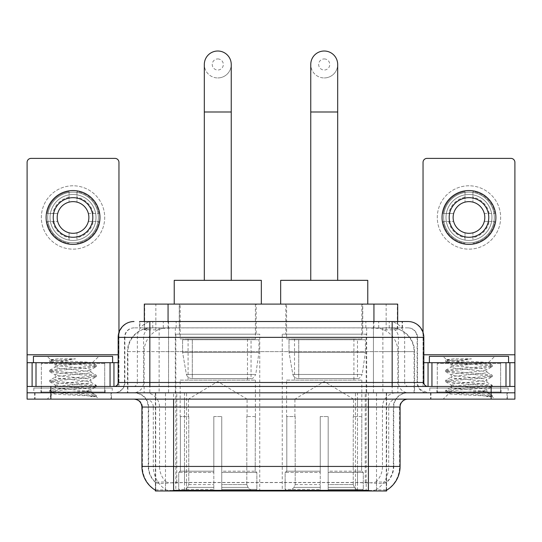 <?xml version="1.0" encoding="UTF-8"?>
<svg xmlns="http://www.w3.org/2000/svg" width="542" height="542" viewBox="0 0 542 542"><rect width="100%" height="100%" fill="white"/><g stroke="black" fill="none" stroke-linecap="round" stroke-linejoin="round"><path stroke-width="0.41" stroke-dasharray="2.71 2.03" d="M366.182 334.19L282.247 334.19L366.182 334.19L366.182 490.984L282.247 490.984L366.182 490.984M282.247 334.19L282.247 490.984M259.753 334.19L175.818 334.19L259.753 334.19L259.753 490.984L175.818 490.984L259.753 490.984M175.818 334.19L175.818 490.984M390.172 327.856L382.462 327.856L394.291 328.14C397.272 329.035 398.282 329.597 397.327 329.841L386.155 329.841L379.786 328.479L366.683 327.89L175.317 327.89L162.214 328.479L155.845 329.841L144.673 329.841L144.314 329.685L144.314 321.521M397.686 304.103L144.314 304.103M392.936 327.951A23.753 23.753 0 0 1 414.555 351.616L414.555 392.794L127.445 392.794L414.555 392.794M144.314 329.685L149.064 327.951L159.538 327.856L151.828 327.856M149.064 327.951A23.753 23.753 0 0 0 127.445 351.616L127.926 351.616L127.926 392.794M155.385 490.984L386.615 490.984M155.385 490.205L155.385 392.794L386.615 392.794L155.385 392.794M256.19 304.103L179.382 304.103L256.19 304.103L256.19 334.19L179.382 334.19L256.19 334.19M179.382 304.103L179.382 334.19M362.618 304.103L285.81 304.103L362.618 304.103L362.618 334.19L285.81 334.19L362.618 334.19M285.81 304.103L285.81 334.19M397.686 321.521L397.686 329.685L397.327 329.841L397.327 304.103M159.538 327.856L382.462 327.856M111.435 392.794L34.62 392.794L111.435 392.794L111.435 399.129L34.62 399.129L111.435 399.129M34.62 392.794L34.62 399.129M507.38 392.794L430.565 392.794L507.38 392.794L507.38 399.129L430.565 399.129L507.38 399.129M430.565 392.794L430.565 399.129M112.228 388.038L33.834 388.038L112.228 388.038L112.228 392.794L33.834 392.794L112.228 392.794M33.834 388.038L33.834 392.794M508.166 388.038L429.772 388.038L508.166 388.038L508.166 392.794L429.772 392.794L508.166 392.794M429.772 388.038L429.772 392.794M368.404 490.347C378.323 491.14 384.312 491.14 386.378 490.347L386.29 489.839L375.857 489.948C372.733 490.639 366.616 490.74 357.51 490.266L184.49 490.266C175.405 490.74 169.287 490.639 166.143 489.948L155.71 489.839L155.622 490.347C157.675 491.14 163.664 491.14 173.596 490.347M357.51 490.266L357.51 466.438L142.404 466.438A27.717 27.296 -90 0 0 155.385 490.036L155.622 482.583C157.675 483.749 163.664 483.749 173.596 482.583L368.404 482.583C378.316 483.749 384.312 483.749 386.378 482.583A21.382 21.382 0 0 0 393.743 466.438L184.49 466.438L184.49 490.266M386.378 490.347L386.615 482.116A21.382 21.057 90 0 0 393.356 466.438L393.356 407.049L393.743 407.049A14.255 14.255 0 0 1 407.997 392.794L134.003 392.794L407.997 392.794M155.622 482.583A21.382 21.382 0 0 1 148.257 466.438L148.257 407.049L400.077 407.049M368.404 399.129L134.003 399.129L368.404 399.129M436.899 392.794L501.045 392.794L436.899 392.794L436.899 388.038L501.045 388.038L436.899 388.038M501.045 392.794L501.045 388.038M40.955 392.794L105.101 392.794L40.955 392.794L40.955 388.038L105.101 388.038L40.955 388.038M105.101 392.794L105.101 388.038M491.147 399.129L27.1 399.129L27.1 392.794L514.9 392.794L514.9 399.129L491.147 399.129L491.147 392.794L514.9 392.794L514.9 386.46L423.045 386.46L423.045 162.356A3.957 3.957 0 0 1 427.001 158.393L510.943 158.393A3.957 3.957 0 0 1 514.9 162.356L514.9 354.78L423.045 354.78L423.045 362.7L423.83 362.7M386.615 482.116L375.857 481.987C372.74 483.01 366.622 483.166 357.51 482.461L184.49 482.461C175.398 483.166 169.28 483.01 166.143 481.987L155.385 482.123A21.382 21.057 -90 0 1 148.643 466.438L173.596 466.438L173.596 407.049L148.257 407.049C147.417 398.39 142.661 393.634 134.003 392.794M149.843 321.521L392.157 321.521M139.551 327.856L402.449 327.856L139.551 327.856L139.551 321.521L152.952 321.521A15.84 15.596 -90 0 0 137.356 337.361L137.356 382.496L118.17 382.496M407.997 327.856L134.003 327.856L407.997 327.856A9.505 9.505 0 0 1 417.496 337.361L417.496 382.496L137.356 382.496A3.957 3.902 90 0 1 133.461 386.46L427.794 386.46L133.461 386.46M118.17 337.361L417.496 337.361L124.504 337.361L124.884 337.361L124.884 382.496L124.504 382.496A10.291 10.291 0 0 1 114.206 392.794L427.794 392.794L114.206 392.794M500.645 362.7L437.292 362.7L500.645 362.7L500.645 386.46L437.292 386.46L500.645 386.46L500.645 392.794L437.292 392.794L500.645 392.794M437.292 362.7L437.292 392.794M104.708 362.7L41.355 362.7L104.708 362.7L104.708 386.46L41.355 386.46L104.708 386.46L104.708 392.794L41.355 392.794L104.708 392.794M41.355 362.7L41.355 392.794M50.853 399.129L50.853 392.794L27.1 392.794L27.1 386.46L118.955 386.46L118.955 354.78L118.955 386.46L514.9 386.46L423.045 386.46L423.045 362.7L514.9 362.7L514.9 354.78M50.853 386.46L50.853 392.794L491.147 392.794L491.147 386.46M402.449 327.856L402.449 321.521L139.911 321.521L139.911 327.856M402.449 321.521L152.952 321.521M35.02 392.794L111.042 392.794L35.02 392.794L35.02 399.129L111.042 399.129L35.02 399.129M111.042 392.794L111.042 399.129M105.494 392.794L40.562 392.794L105.494 392.794A0.793 0.793 0 0 1 104.708 392.002L41.355 392.002L104.708 392.002L104.708 363.492A0.793 0.793 0 0 1 105.494 362.7L40.562 362.7L105.494 362.7M40.562 392.794A0.793 0.793 0 0 0 41.355 392.002L41.355 363.492A0.793 0.793 0 0 0 40.562 362.7M112.621 362.7L33.435 362.7L112.621 362.7M84.755 391.209C73.773 392.008 52.628 392.801 52.825 393.519C50.812 394.644 95.609 395.667 96.334 396.649L84.701 395.057L61.361 393.384L49.837 391.88L52.818 390.87L84.701 388.357L96.219 386.853L90.927 389.82L90.927 391.209L84.755 391.209C88.8 390.714 90.86 390.254 90.927 389.82C92.018 388.147 54.037 386.466 55.135 384.793C54.037 383.119 92.018 381.439 90.927 379.766C92.018 378.092 54.037 376.412 55.135 374.739C54.037 373.065 92.018 371.378 90.927 369.705L90.927 372.225C92.018 370.552 54.037 368.865 55.135 367.191C56.869 366.243 64.247 365.274 77.255 364.285C86.253 363.824 91.259 363.377 92.269 362.944C94.186 361.792 49.789 360.735 50.602 359.752L47.215 356.365L98.847 356.365L47.215 356.365M96.334 396.649L90.507 396.649L96.219 395.308L84.701 393.804L52.818 391.29L49.688 390.45L61.361 388.777L93.244 386.263L96.368 385.423L84.701 383.743L52.818 381.229L49.688 380.396L61.361 378.716L93.244 376.202L96.219 375.193L84.701 373.689L52.818 371.175L49.688 370.335L61.361 368.662L93.244 366.148L96.368 365.308L92.215 362.808L98.847 356.365M96.219 386.853L93.244 385.843L61.361 383.329L49.837 381.819L52.818 380.816L84.701 378.296L96.219 376.792L90.927 379.766L90.927 382.279C92.018 380.606 54.037 378.926 55.135 377.252C54.037 375.579 92.018 373.899 90.927 372.225L96.219 375.193M96.219 376.792L93.244 375.782L61.361 373.269L49.688 371.595L52.818 370.755L84.701 368.242L96.219 366.738L90.927 369.705C92.018 368.032 54.037 366.351 55.135 364.678L55.135 367.191L49.837 370.166M96.219 366.738L93.244 365.728L61.361 363.215L49.837 361.704L55.331 364.908L55.718 364.285L77.255 364.285M90.507 396.649C93.427 395.728 94.457 394.806 93.597 393.878L86.74 391.209C77.242 389.949 54.2 388.594 55.135 387.306C54.037 385.633 92.018 383.953 90.927 382.279L96.219 385.254M49.837 371.765L55.331 374.962L55.135 377.252L49.837 380.227M86.74 391.209L90.927 391.209L93.597 393.878M49.837 381.819L55.331 385.016L55.135 387.306L49.837 390.281M96.368 395.477L96.368 396.649L98.847 399.129L47.215 399.129L98.847 399.129M49.837 391.88L52.872 393.641L47.215 399.129M58.346 358.838L50.65 359.644L49.837 360.112L58.346 358.838L75.568 358.838C64.091 360.423 57.472 362.239 55.718 364.285M33.435 356.365L112.621 356.365M96.219 365.139L84.701 363.635L52.818 361.121L49.837 360.112M49.837 361.704L52.818 360.701L75.568 358.838M73.028 185.791A31.673 31.673 0 0 0 41.355 217.471A31.673 31.673 0 0 0 73.028 249.144A31.673 31.673 0 0 0 104.708 217.471A31.673 31.673 0 0 0 73.028 185.791A31.673 31.673 0 0 0 41.355 217.471A31.673 31.673 0 0 0 73.028 249.144A31.673 31.673 0 0 0 104.708 217.471A31.673 31.673 0 0 0 73.028 185.791A31.673 31.673 0 0 0 41.355 217.471A31.673 31.673 0 0 0 73.028 249.144A31.673 31.673 0 0 0 104.708 217.471A31.673 31.673 0 0 0 73.028 185.791M73.028 242.809A25.338 25.338 0 0 1 47.689 217.471A25.338 25.338 0 0 1 73.028 192.125A25.338 25.338 0 0 0 47.689 217.471A25.338 25.338 0 0 0 73.028 242.809A25.338 25.338 0 0 0 98.366 217.471A25.338 25.338 0 0 0 73.028 192.125A25.338 25.338 0 0 1 98.366 217.471A25.338 25.338 0 0 1 73.028 242.809A25.338 25.338 0 0 0 98.366 217.471A25.338 25.338 0 0 0 73.028 192.125A25.338 25.338 0 0 0 47.689 217.471A25.338 25.338 0 0 0 73.028 242.809A25.338 25.338 0 0 0 98.366 217.471A25.338 25.338 0 0 0 73.028 192.125A25.338 25.338 0 0 0 47.689 217.471A25.338 25.338 0 0 0 73.028 242.809M41.355 386.46L104.708 386.46L41.355 386.46M27.1 386.46L27.1 162.356A3.957 3.957 0 0 1 31.057 158.393L114.999 158.393A3.957 3.957 0 0 1 118.955 162.356L118.955 354.78L27.1 354.78M118.955 332.415L118.955 354.78L118.17 354.78M118.17 362.7L27.1 362.7M73.028 197.674A19.797 19.797 0 0 0 53.231 217.471A19.797 19.797 0 0 0 73.028 237.267A19.797 19.797 0 0 0 92.824 217.471A19.797 19.797 0 0 0 73.028 197.674M93.231 221.427L98.861 221.427A26.131 26.131 0 0 1 76.991 243.297A26.131 26.131 0 0 0 98.861 221.427L88.366 221.427A15.84 15.84 0 0 0 88.366 213.507L98.861 213.507L88.366 213.507A15.84 15.84 0 0 0 57.696 213.507A15.84 15.84 0 0 0 76.991 232.803L76.991 240.092A22.967 22.967 0 0 0 76.991 194.849A22.967 22.967 0 0 0 50.067 217.471A22.967 22.967 0 0 0 73.028 240.431A22.967 22.967 0 0 0 95.995 217.471A22.967 22.967 0 0 0 69.071 194.849A22.967 22.967 0 0 0 69.071 240.092L69.071 232.803L69.071 240.092A22.967 22.967 0 0 0 76.991 240.092L76.991 232.803A15.84 15.84 0 0 0 88.366 221.427L93.231 221.427A20.589 20.589 0 0 1 76.991 237.674M73.028 244.395A26.924 26.924 0 0 0 99.952 217.471A26.924 26.924 0 0 0 73.028 190.547A26.924 26.924 0 0 0 46.104 217.471A26.924 26.924 0 0 0 73.028 244.395M47.201 221.427L57.696 221.427L47.201 221.427A26.131 26.131 0 0 0 69.071 243.297A26.131 26.131 0 0 1 47.201 221.427M98.861 213.507A26.131 26.131 0 0 0 76.991 191.638L76.991 202.132L76.991 191.638A26.131 26.131 0 0 1 98.861 213.507M52.825 221.427A20.589 20.589 0 0 0 69.071 237.674M93.231 213.507A20.589 20.589 0 0 0 76.991 197.261M69.071 191.638L69.071 202.132L69.071 191.638A26.131 26.131 0 0 0 47.201 213.507L57.696 213.507L47.201 213.507A26.131 26.131 0 0 1 69.071 191.638M69.071 197.261A20.589 20.589 0 0 0 52.825 213.507M430.958 392.794L506.98 392.794L430.958 392.794L430.958 399.129L506.98 399.129L430.958 399.129M506.98 392.794L506.98 399.129M501.438 392.794L436.506 392.794L501.438 392.794A0.793 0.793 0 0 1 500.645 392.002L437.292 392.002L500.645 392.002L500.645 363.492A0.793 0.793 0 0 1 501.438 362.7L436.506 362.7L501.438 362.7M436.506 392.794A0.793 0.793 0 0 0 437.292 392.002L437.292 363.492A0.793 0.793 0 0 0 436.506 362.7M508.565 362.7L429.379 362.7L508.565 362.7M480.693 391.209C469.711 392.008 448.566 392.801 448.762 393.519C446.75 394.644 491.547 395.667 492.272 396.649L480.639 395.057L457.299 393.384L445.781 391.88L448.756 390.87L480.639 388.357L492.163 386.853L486.865 389.82L486.865 391.209L480.693 391.209C484.744 390.714 486.804 390.254 486.865 389.82C487.963 388.147 449.982 386.466 451.073 384.793C449.982 383.119 487.963 381.439 486.865 379.766C487.963 378.092 449.982 376.412 451.073 374.739C449.982 373.065 487.963 371.378 486.865 369.705L486.865 372.225C487.963 370.552 449.982 368.865 451.073 367.191C452.814 366.243 460.185 365.274 473.2 364.285C482.197 363.824 487.197 363.377 488.213 362.944C490.131 361.792 445.727 360.735 446.54 359.752L443.153 356.365L494.785 356.365L443.153 356.365M492.272 396.649L486.452 396.649L492.163 395.308L480.639 393.804L448.756 391.29L445.632 390.45L457.299 388.777L489.182 386.263L492.312 385.423L480.639 383.743L448.756 381.229L445.632 380.396L457.299 378.716L489.182 376.202L492.163 375.193L480.639 373.689L448.756 371.175L445.632 370.335L457.299 368.662L489.182 366.148L492.312 365.308L488.159 362.808L494.785 356.365M492.163 386.853L489.182 385.843L457.299 383.329L445.781 381.819L448.756 380.816L480.639 378.296L492.163 376.792L486.865 379.766L486.865 382.279C487.963 380.606 449.982 378.926 451.073 377.252C449.982 375.579 487.963 373.899 486.865 372.225L492.163 375.193M492.163 376.792L489.182 375.782L457.299 373.269L445.632 371.595L448.756 370.755L480.639 368.242L492.163 366.738L486.865 369.705C487.963 368.032 449.982 366.351 451.073 364.678L451.073 367.191L445.781 370.166M492.163 366.738L489.182 365.728L457.299 363.215L445.781 361.704L451.276 364.908L451.662 364.285L473.2 364.285M486.452 396.649C489.372 395.728 490.402 394.806 489.534 393.878L482.685 391.209C473.186 389.949 450.145 388.594 451.073 387.306C449.982 385.633 487.963 383.953 486.865 382.279L492.163 385.254M445.781 371.765L451.276 374.962L451.073 377.252L445.781 380.227M482.685 391.209L486.865 391.209L489.534 393.878M445.781 381.819L451.276 385.016L451.073 387.306L445.781 390.281M492.312 395.477L492.312 396.649L494.785 399.129L443.153 399.129L494.785 399.129M445.781 391.88L448.817 393.641L443.153 399.129M454.291 358.838L446.588 359.644L445.781 360.112L454.291 358.838L471.513 358.838C460.029 360.423 453.417 362.239 451.662 364.285M429.379 356.365L508.565 356.365M492.163 365.139L480.639 363.635L448.756 361.121L445.781 360.112M445.781 361.704L448.756 360.701L471.513 358.838M217.782 77.94A13.462 13.462 0 0 0 231.244 64.478A13.462 13.462 0 0 1 217.782 77.94A13.462 13.462 0 0 0 231.244 64.478A13.462 13.462 0 0 0 217.782 51.016A13.462 13.462 0 0 0 204.32 64.478A13.462 13.462 0 0 0 217.782 77.94A13.462 13.462 0 0 1 204.32 64.478M217.782 58.936A5.542 5.542 0 0 1 223.331 64.478A5.542 5.542 0 0 1 217.782 70.02A5.542 5.542 0 0 1 212.24 64.478A5.542 5.542 0 0 1 217.782 58.936M204.32 280.343L231.244 280.343L204.32 280.343M188.487 416.547L188.487 399.129L247.084 399.129L217.782 381.521L188.487 399.129L247.084 399.129L247.084 416.547M246.813 484.595L246.813 416.547L246.813 484.595L247.985 487.393L251.603 490.984L221.746 490.984L255.268 490.984L221.746 490.984L221.746 489.399L256.861 489.399L221.746 489.399L221.746 472.455L256.861 472.455L221.746 472.455L221.746 471.188L255.587 471.188L221.746 471.188L221.746 490.984L255.268 490.984L256.861 489.399L256.861 472.455L255.194 471.188L255.397 416.547L255.194 471.188L256.861 472.455L256.861 489.399L255.268 490.984L251.603 490.984L247.985 487.393L246.813 484.595L221.746 484.595L221.746 490.984L221.746 416.547L221.746 484.595L246.813 484.595M213.826 416.547L221.746 416.547L213.826 416.547L213.826 471.188L180.378 471.188L213.826 471.188L213.826 416.547L213.826 484.595L213.826 416.547L221.746 416.547L221.746 471.188L221.746 416.547L213.826 416.547M188.752 416.547L188.752 484.595L187.586 487.393L183.968 490.984L213.826 490.984L213.826 484.595L213.826 490.984L180.303 490.984L213.826 490.984L213.826 489.399L213.826 490.984L180.303 490.984L178.711 489.399L213.826 489.399L178.711 489.399L178.711 472.455L213.826 472.455L213.826 489.399L213.826 472.455L178.711 472.455L179.985 471.188L213.826 471.188L213.826 472.455L213.826 471.188L179.985 471.188L180.378 471.188L180.378 416.547L180.378 471.188L178.711 472.455L178.711 489.399L180.303 490.984L183.968 490.984L187.586 487.393L188.752 484.595L188.752 416.547L180.174 416.547L188.752 416.547M180.174 380.118L255.397 380.118L180.174 380.118L180.174 416.547M255.397 380.118L255.397 416.547M188.088 338.946L247.484 338.946L188.088 338.946L188.088 380.118L247.484 380.118L188.088 380.118M247.484 338.946L247.484 380.118M180.174 304.103L255.397 304.103L180.174 304.103L180.174 338.946L255.397 338.946L180.174 338.946M255.397 304.103L255.397 338.946M261.339 304.103L174.233 304.103L261.339 304.103M174.233 280.343L261.339 280.343M255.194 416.547L246.813 416.547L255.194 416.547M258.961 339.732L182.593 339.732L258.961 339.732L258.961 352.408L182.593 352.408L182.593 339.732L182.593 352.408L186.407 374.468C187.349 377.191 189.314 378.546 192.302 378.54L251.048 378.54L192.308 378.54L192.308 339.732L192.302 378.54C189.327 378.553 187.363 377.198 186.407 374.468L182.593 352.408L258.961 352.408L255.756 374.468L186.407 374.468L255.756 374.468C253.71 377.896 252.138 379.251 251.054 378.54L251.048 339.732L192.308 339.732L251.048 339.732M324.218 77.94A13.462 13.462 0 0 0 337.68 64.478A13.462 13.462 0 0 1 324.218 77.94A13.462 13.462 0 0 0 337.68 64.478A13.462 13.462 0 0 0 324.218 51.016A13.462 13.462 0 0 0 310.756 64.478A13.462 13.462 0 0 0 324.218 77.94A13.462 13.462 0 0 1 310.756 64.478M324.218 58.936A5.542 5.542 0 0 1 329.76 64.478A5.542 5.542 0 0 1 324.218 70.02A5.542 5.542 0 0 1 318.669 64.478A5.542 5.542 0 0 1 324.218 58.936M310.756 280.343L337.68 280.343L310.756 280.343M294.916 416.547L294.916 399.129L353.513 399.129L324.218 381.521L294.916 399.129L353.513 399.129L353.513 416.547M353.248 484.595L353.248 416.547L353.248 484.595L354.414 487.393L358.032 490.984L328.174 490.984L361.697 490.984L328.174 490.984L328.174 489.399L363.289 489.399L328.174 489.399L328.174 472.455L363.289 472.455L328.174 472.455L328.174 471.188L362.015 471.188L328.174 471.188L328.174 490.984L361.697 490.984L363.289 489.399L363.289 472.455L361.622 471.188L361.826 416.547L361.622 471.188L363.289 472.455L363.289 489.399L361.697 490.984L358.032 490.984L354.414 487.393L353.248 484.595L328.174 484.595L328.174 490.984L328.174 416.547L328.174 484.595L353.248 484.595M320.254 416.547L328.174 416.547L320.254 416.547L320.254 471.188L286.806 471.188L320.254 471.188L320.254 416.547L320.254 484.595L320.254 416.547L328.174 416.547L328.174 471.188L328.174 416.547L320.254 416.547M295.187 416.547L295.187 484.595L294.015 487.393L290.397 490.984L320.254 490.984L320.254 484.595L320.254 490.984L286.732 490.984L320.254 490.984L320.254 489.399L320.254 490.984L286.732 490.984L285.139 489.399L320.254 489.399L285.139 489.399L285.139 472.455L320.254 472.455L320.254 489.399L320.254 472.455L285.139 472.455L286.413 471.188L320.254 471.188L320.254 472.455L320.254 471.188L286.413 471.188L286.806 471.188L286.806 416.547L286.806 471.188L285.139 472.455L285.139 489.399L286.732 490.984L290.397 490.984L294.015 487.393L295.187 484.595L295.187 416.547L286.603 416.547L295.187 416.547M286.603 380.118L361.826 380.118L286.603 380.118L286.603 416.547M361.826 380.118L361.826 416.547M294.516 338.946L353.912 338.946L294.516 338.946L294.516 380.118L353.912 380.118L294.516 380.118M353.912 338.946L353.912 380.118M286.603 304.103L361.826 304.103L286.603 304.103L286.603 338.946L361.826 338.946L286.603 338.946M361.826 304.103L361.826 338.946M367.767 304.103L280.661 304.103L367.767 304.103M280.661 280.343L367.767 280.343M361.622 416.547L353.248 416.547L361.622 416.547M365.389 339.732L289.022 339.732L365.389 339.732L365.389 352.408L289.022 352.408L289.022 339.732L289.022 352.408L292.836 374.468C293.778 377.191 295.749 378.546 298.737 378.54L357.476 378.54L298.737 378.54L298.737 339.732L298.737 378.54C295.756 378.553 293.791 377.198 292.836 374.468L289.022 352.408L365.389 352.408L362.185 374.468L292.836 374.468L362.185 374.468C360.139 377.896 358.567 379.251 357.483 378.54L357.476 339.732L298.737 339.732L357.476 339.732M468.972 185.791A31.673 31.673 0 0 0 437.292 217.471A31.673 31.673 0 0 0 468.972 249.144A31.673 31.673 0 0 0 500.645 217.471A31.673 31.673 0 0 0 468.972 185.791A31.673 31.673 0 0 0 437.292 217.471A31.673 31.673 0 0 0 468.972 249.144A31.673 31.673 0 0 0 500.645 217.471A31.673 31.673 0 0 0 468.972 185.791A31.673 31.673 0 0 0 437.292 217.471A31.673 31.673 0 0 0 468.972 249.144A31.673 31.673 0 0 0 500.645 217.471A31.673 31.673 0 0 0 468.972 185.791M468.972 242.809A25.338 25.338 0 0 1 443.634 217.471A25.338 25.338 0 0 1 468.972 192.125A25.338 25.338 0 0 0 443.634 217.471A25.338 25.338 0 0 0 468.972 242.809A25.338 25.338 0 0 0 494.311 217.471A25.338 25.338 0 0 0 468.972 192.125A25.338 25.338 0 0 1 494.311 217.471A25.338 25.338 0 0 1 468.972 242.809A25.338 25.338 0 0 0 494.311 217.471A25.338 25.338 0 0 0 468.972 192.125A25.338 25.338 0 0 0 443.634 217.471A25.338 25.338 0 0 0 468.972 242.809A25.338 25.338 0 0 0 494.311 217.471A25.338 25.338 0 0 0 468.972 192.125A25.338 25.338 0 0 0 443.634 217.471A25.338 25.338 0 0 0 468.972 242.809M437.292 386.46L500.645 386.46L437.292 386.46M423.045 332.415L423.045 354.78L423.83 354.78M468.972 197.674A19.797 19.797 0 0 0 449.176 217.471A19.797 19.797 0 0 0 468.972 237.267A19.797 19.797 0 0 0 488.769 217.471A19.797 19.797 0 0 0 468.972 197.674M489.175 221.427L494.799 221.427A26.131 26.131 0 0 1 472.929 243.297A26.131 26.131 0 0 0 494.799 221.427L484.304 221.427A15.84 15.84 0 0 0 484.304 213.507L494.799 213.507L484.304 213.507A15.84 15.84 0 0 0 453.634 213.507A15.84 15.84 0 0 0 472.929 232.803L472.929 240.092A22.967 22.967 0 0 0 472.929 194.849A22.967 22.967 0 0 0 446.005 217.471A22.967 22.967 0 0 0 468.972 240.431A22.967 22.967 0 0 0 491.933 217.471A22.967 22.967 0 0 0 465.009 194.849A22.967 22.967 0 0 0 465.009 240.092L465.009 232.803L465.009 240.092A22.967 22.967 0 0 0 472.929 240.092L472.929 232.803A15.84 15.84 0 0 0 484.304 221.427L489.175 221.427A20.589 20.589 0 0 1 472.929 237.674M468.972 244.395A26.924 26.924 0 0 0 495.896 217.471A26.924 26.924 0 0 0 468.972 190.547A26.924 26.924 0 0 0 442.048 217.471A26.924 26.924 0 0 0 468.972 244.395M443.139 221.427L453.634 221.427L443.139 221.427A26.131 26.131 0 0 0 465.009 243.297A26.131 26.131 0 0 1 443.139 221.427M494.799 213.507A26.131 26.131 0 0 0 472.929 191.638L472.929 202.132L472.929 191.638A26.131 26.131 0 0 1 494.799 213.507M448.769 221.427A20.589 20.589 0 0 0 465.009 237.674M489.175 213.507A20.589 20.589 0 0 0 472.929 197.261M465.009 191.638L465.009 202.132L465.009 191.638A26.131 26.131 0 0 0 443.139 213.507L453.634 213.507L443.139 213.507A26.131 26.131 0 0 1 465.009 191.638M465.009 197.261A20.589 20.589 0 0 0 448.769 213.507M192.302 378.54L251.054 378.54L192.302 378.54M144.673 329.841L144.673 304.103M147.709 328.14A23.753 23.394 -90 0 0 127.926 351.616L414.555 351.616L382.876 351.616L382.876 392.794M414.074 392.794L414.074 351.616A23.753 23.394 90 0 0 394.291 328.14M159.124 327.856L159.124 351.616L127.445 351.616L127.445 392.794M155.71 490.984L155.71 392.794M366.683 327.89L366.683 392.794M379.786 328.479A23.753 23.394 90 0 1 397.875 351.616L397.875 392.794M175.317 327.89L175.317 392.794M162.214 328.479A23.753 23.394 -90 0 0 144.125 351.616L144.125 392.794M382.876 327.856L382.876 351.616L159.124 351.616L159.124 392.794M186.543 490.984L186.543 392.794M165.486 490.984L165.486 392.794M355.457 490.984L355.457 392.794M376.514 490.984L376.514 392.794M386.29 490.984L386.29 392.794M365.233 482.373L365.233 392.794M176.767 482.373L176.767 392.794M168.067 327.91L168.067 321.521M155.845 329.841L155.845 304.103M179.239 327.91L179.239 304.103M362.761 327.91L362.761 304.103M386.155 329.841L386.155 304.103M373.933 327.91L373.933 321.521M375.857 489.948A27.717 27.296 90 0 0 388.702 466.438L357.51 466.438L357.51 407.049L393.356 407.049A14.255 14.038 -90 0 1 407.394 392.794M141.923 407.049L142.404 407.049L142.404 466.438L141.923 466.438M368.404 482.583L368.404 466.438L173.596 466.438L173.596 482.583M134.606 399.129A7.92 7.798 90 0 1 142.404 407.049L153.298 407.049L153.298 466.438A27.717 27.296 -90 0 0 166.143 489.948M386.615 490.036A27.717 27.296 90 0 0 399.596 466.438L388.702 466.438L388.702 407.049A7.92 7.798 -90 0 1 396.5 399.129M400.077 466.438L399.596 466.438L399.596 407.049A7.92 7.798 -90 0 1 407.394 399.129M166.143 481.987A21.382 21.057 -90 0 1 159.531 466.438L184.49 466.438L184.49 482.461M357.51 482.461L357.51 399.129M375.857 481.987A21.382 21.057 90 0 0 382.469 466.438L382.469 407.049A14.255 14.038 -90 0 1 396.5 392.794M145.5 392.794A14.255 14.038 90 0 1 159.531 407.049L159.531 466.438L148.643 466.438L148.643 407.049A14.255 14.038 90 0 0 134.606 392.794M368.404 392.794L368.404 466.438L393.743 466.438L393.743 407.049L173.596 407.049L173.596 392.794M145.5 399.129A7.92 7.798 90 0 1 153.298 407.049L184.49 407.049L184.49 466.438L184.49 399.129M184.49 392.794L184.49 407.049L357.51 407.049L357.51 392.794M355.457 490.205L355.457 482.373M186.543 490.205L186.543 482.373M376.514 489.839L376.514 481.818M386.29 489.839L386.29 481.818M165.486 489.839L165.486 481.818M155.71 489.839L155.71 481.818M163.305 327.856L163.305 321.521M134.003 327.856C129.863 328.052 126.93 330.031 125.195 333.791L124.504 337.361L124.504 382.496L392.157 382.496L392.157 327.856M168.555 321.521L168.555 382.496L124.884 382.496A10.291 10.135 90 0 1 114.748 392.794M392.157 392.794L392.157 382.496L417.496 382.496L418.255 386.365L420.287 389.542L427.794 392.794M373.445 321.521L373.445 337.361L423.83 337.361M423.83 382.496L423.349 382.496L423.349 337.361A15.84 15.596 90 0 0 407.753 321.521M134.247 321.521A15.84 15.596 -90 0 0 118.651 337.361L118.651 382.496A3.957 3.902 90 0 1 114.748 386.46M389.048 321.521A15.84 15.596 90 0 1 404.644 337.361L404.644 382.496L373.445 382.496L373.445 386.46M427.252 386.46A3.957 3.902 -90 0 1 423.349 382.496L404.644 382.496A3.957 3.902 -90 0 0 408.539 386.46M134.247 327.856A9.505 9.356 -90 0 0 124.884 337.361L373.445 337.361L373.445 382.496L168.555 382.496L168.555 386.46M168.555 327.856L168.555 392.794M152.952 327.856A9.505 9.356 -90 0 0 143.596 337.361L143.596 382.496A10.291 10.135 90 0 1 133.461 392.794M149.843 327.856L149.843 392.794M407.753 327.856A9.505 9.356 90 0 1 417.116 337.361L417.116 382.496A10.291 10.135 -90 0 0 427.252 392.794M389.048 327.856A9.505 9.356 90 0 1 398.404 337.361L398.404 382.496A10.291 10.135 -90 0 0 408.539 392.794M373.445 327.856L373.445 392.794M152.756 327.856L152.756 321.521M176.157 327.856L176.157 321.521M365.843 327.856L365.843 321.521M389.244 327.856L389.244 321.521M402.089 327.856L402.089 321.521M378.695 327.856L378.695 321.521M104.708 363.492L41.355 363.492L104.708 363.492M118.901 386.46L118.901 362.7M500.645 363.492L437.292 363.492L500.645 363.492M231.244 111.991L204.32 111.991M188.752 484.595L213.826 484.595L188.752 484.595M247.985 487.393L221.746 487.393L247.985 487.393M187.586 487.393L213.826 487.393L187.586 487.393M337.68 111.991L310.756 111.991M295.187 484.595L320.254 484.595L295.187 484.595M354.414 487.393L328.174 487.393L354.414 487.393M294.015 487.393L320.254 487.393L294.015 487.393M423.099 362.7L423.099 386.46M386.615 490.205L386.615 392.794M49.688 390.45L49.688 391.71M96.368 385.423L96.368 386.676M49.688 380.396L49.688 381.649M96.368 375.362L96.368 376.622M49.688 370.335L49.688 371.595M96.368 365.308L96.368 366.568M49.688 360.281L49.688 361.534M92.946 393.404L96.219 395.308M445.632 390.45L445.632 391.71M492.312 385.423L492.312 386.676M445.632 380.396L445.632 381.649M492.312 375.362L492.312 376.622M445.632 370.335L445.632 371.595M492.312 365.308L492.312 366.568M445.632 360.281L445.632 361.534M488.891 393.404L492.163 395.308"/><path stroke-width="0.81" d="M144.314 321.521L144.314 304.103L397.686 304.103L397.686 321.521M386.615 490.205L386.615 490.984L155.385 490.984L155.385 490.205M155.622 490.347A27.717 27.717 0 0 1 141.923 466.438L173.596 466.438L173.596 490.347L368.404 490.347L368.404 466.438L400.077 466.438L400.077 407.049A7.92 7.92 0 0 1 407.997 399.129M141.923 466.438L141.923 407.049C141.455 402.239 138.813 399.596 134.003 399.129M386.378 490.347A27.717 27.717 0 0 0 400.077 466.438M50.853 399.129L514.9 399.129L514.9 392.794L27.1 392.794L27.1 399.129L50.853 399.129L50.853 392.794L27.1 392.794L27.1 362.7L36.009 362.7L36.009 386.46M139.911 321.521L407.997 321.521A15.84 15.84 0 0 1 423.83 337.361L423.83 382.496C424.068 384.901 425.389 386.222 427.794 386.46M139.551 321.521L149.843 321.521L149.843 337.361L118.17 337.361L118.17 382.496A3.957 3.957 0 0 1 114.206 386.46M134.003 321.521A15.84 15.84 0 0 0 118.17 337.361M491.147 399.129L491.147 392.794L514.9 392.794L514.9 362.7L514.9 386.46L27.1 386.46M491.147 386.46L491.147 392.794L50.853 392.794L50.853 386.46M423.83 337.361L392.157 337.361L392.157 321.521L407.997 321.521M112.621 362.7L112.621 356.365L33.435 356.365L33.435 362.7M110.053 386.46L110.053 362.7L36.009 362.7M118.955 332.415L118.955 162.356A3.957 3.957 0 0 0 114.999 158.393L31.057 158.393A3.957 3.957 0 0 0 27.1 162.356L27.1 362.7M110.053 362.7L118.17 362.7M73.028 197.674A19.797 19.797 0 0 0 53.231 217.471A19.797 19.797 0 0 0 73.028 237.267A19.797 19.797 0 0 0 92.824 217.471A19.797 19.797 0 0 0 73.028 197.674M73.028 201.631A15.84 15.84 0 0 0 57.195 217.471A15.84 15.84 0 0 0 73.028 233.304A15.84 15.84 0 0 0 88.868 217.471A15.84 15.84 0 0 0 73.028 201.631M73.028 244.395A26.924 26.924 0 0 0 99.952 217.471A26.924 26.924 0 0 0 73.028 190.547A26.924 26.924 0 0 0 46.104 217.471A26.924 26.924 0 0 0 73.028 244.395M508.565 362.7L508.565 356.365L429.379 356.365L429.379 362.7M204.32 280.343L204.32 64.478A13.462 13.462 0 0 1 217.782 51.016A13.462 13.462 0 0 1 231.244 64.478A13.462 13.462 0 0 0 217.782 51.016M231.244 280.343L231.244 64.478M261.339 304.103L261.339 280.343L174.233 280.343L174.233 304.103M310.756 280.343L310.756 64.478A13.462 13.462 0 0 1 324.218 51.016A13.462 13.462 0 0 1 337.68 64.478A13.462 13.462 0 0 0 324.218 51.016M337.68 280.343L337.68 64.478M367.767 304.103L367.767 280.343L280.661 280.343L280.661 304.103M505.991 386.46L505.991 362.7L431.947 362.7L431.947 386.46M505.991 362.7L514.9 362.7L514.9 162.356A3.957 3.957 0 0 0 510.943 158.393L427.001 158.393A3.957 3.957 0 0 0 423.045 162.356L423.045 332.415M423.83 362.7L431.947 362.7M468.972 197.674A19.797 19.797 0 0 0 449.176 217.471A19.797 19.797 0 0 0 468.972 237.267A19.797 19.797 0 0 0 488.769 217.471A19.797 19.797 0 0 0 468.972 197.674M468.972 201.631A15.84 15.84 0 0 0 453.132 217.471A15.84 15.84 0 0 0 468.972 233.304A15.84 15.84 0 0 0 484.805 217.471A15.84 15.84 0 0 0 468.972 201.631M468.972 244.395A26.924 26.924 0 0 0 495.896 217.471A26.924 26.924 0 0 0 468.972 190.547A26.924 26.924 0 0 0 442.048 217.471A26.924 26.924 0 0 0 468.972 244.395M365.233 490.984L365.233 490.205M176.767 490.984L176.767 490.205M168.067 321.521L168.067 304.103M373.933 321.521L373.933 304.103M368.404 399.129L368.404 407.049L141.923 407.049M400.077 407.049L368.404 407.049L368.404 466.438L173.596 466.438L173.596 399.129M149.843 386.46L149.843 382.496L423.83 382.496M118.17 382.496L149.843 382.496L149.843 337.361L392.157 337.361L392.157 386.46M118.17 354.78L27.1 354.78M113.949 362.7L113.949 386.46M27.161 362.7L27.161 386.46M32.107 386.46L32.107 362.7M204.32 111.991L231.244 111.991M310.756 111.991L337.68 111.991M514.9 354.78L423.83 354.78M514.839 386.46L514.839 362.7M509.893 362.7L509.893 386.46M428.051 386.46L428.051 362.7"/></g></svg>
